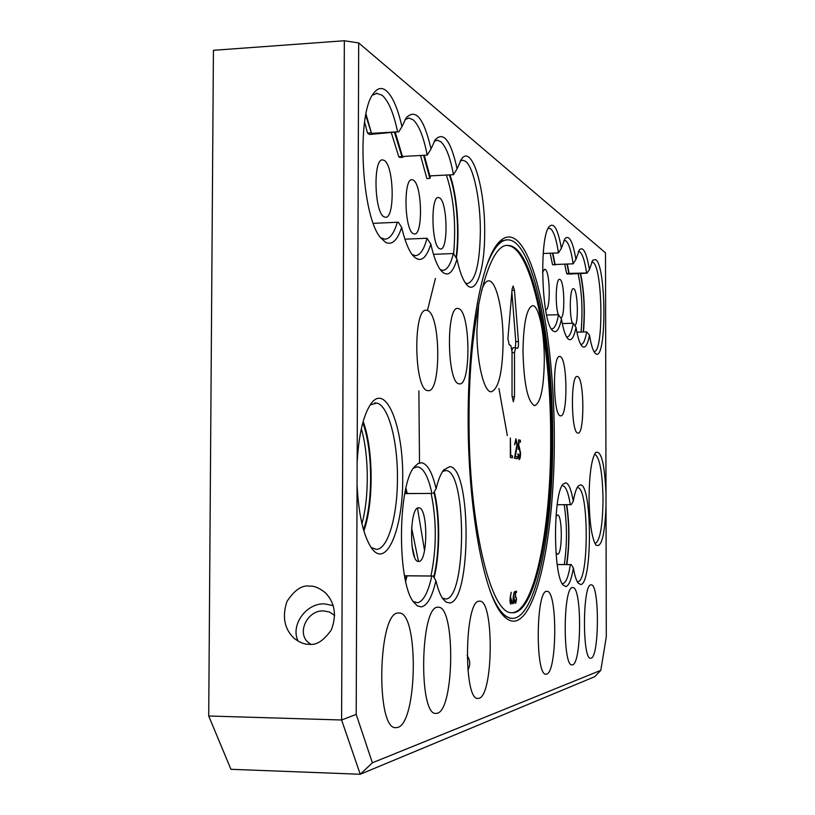 <?xml version="1.0" encoding="UTF-8"?>
<svg xmlns="http://www.w3.org/2000/svg" width="815" height="815" viewBox="0 0 815 815"><rect width="100%" height="100%" fill="white"/><g stroke="black" fill="none" stroke-linecap="round" stroke-linejoin="round"><path stroke-width="1.22" d="M555.952 516.466L557.511 514.968C562.523 514.397 562.554 554.821 557.542 554.21L555.973 552.692M572.344 323.26C569.094 314.478 569.93 287.593 573.393 288.653L573.831 288.805C577.794 290.609 578.711 323.107 574.891 325.776M542.566 272.149L544.654 269.235L545.215 269.429C550.247 271.894 550.716 310.739 545.714 309.629L545.571 309.608M558.285 314.712C554.944 305.014 555.942 278.251 559.569 279.311L560.068 279.484C564.571 281.613 565.243 317.636 560.791 318.115M418.829 507.837L418.849 507.837C428.16 507.256 428.028 562.106 418.706 561.454L418.462 561.454C409.028 562.228 409.446 505.86 418.829 507.837M413.409 180.176C422.19 184.893 423.128 235.423 414.417 233.966L413.276 233.62C404.434 230.095 403.221 178.037 412.044 179.697L413.409 180.176M439.611 197.923C447.578 202.13 448.393 250.399 440.487 249.003L439.519 248.707C431.502 245.57 430.452 195.926 438.45 197.515L439.611 197.923M384.283 160.453C394.022 165.751 395.102 218.777 385.454 217.259L384.11 216.851C374.299 212.868 372.893 158.151 382.673 159.893L384.283 160.453M333.254 605.627L324.564 603.874C306.145 602.917 290.099 625.411 298.147 641.191M309.415 586.117C301.937 584.976 294.46 590.08 286.962 601.45C281.959 616.823 284.394 629.16 294.276 638.44C299.859 642.617 304.82 644.563 309.14 644.288C316.363 645.449 323.759 640.661 331.338 629.903C336.839 615.182 334.904 602.856 325.531 592.913C319.48 587.982 314.111 585.71 309.415 586.117M590.987 584.875L591.252 584.864C599.534 583.907 599.412 656.717 591.109 658.184L590.559 658.255C582.134 659.59 582.603 583.907 590.987 584.875M546.631 591.344L547.018 591.333C557.511 590.376 557.216 671.988 546.682 674.097L545.897 674.199C535.19 675.604 535.995 590.366 546.631 591.344M572.476 587.574L572.802 587.564C581.971 586.606 581.778 663.094 572.578 664.826L571.936 664.908C562.595 666.273 563.185 586.596 572.476 587.574M566.466 504.709C569.43 524.646 569.441 544.593 566.527 564.561M564.265 564.55C567.199 544.583 567.189 524.646 564.204 504.709M552.489 253.129L554.832 264.641L552.519 264.732L555.443 264.488M580.239 273.443C584.049 290.863 585.048 310.383 583.234 331.97M581.085 332.031C582.908 310.444 581.9 290.945 578.069 273.514M566.985 264.05L568.87 273.433L566.639 273.514L567.495 274.125L569.766 273.82M560.262 356.603C567.566 358.743 567.933 417.524 560.628 415.844L560.323 415.782C552.937 415.141 552.356 354.464 559.752 356.471L560.262 356.603M577.672 376.571C584.355 378.262 584.671 434.701 577.978 433.091L577.754 433.05C570.999 432.734 570.51 374.564 577.264 376.469L577.672 376.571M398.117 613.023L399.177 612.982C418.798 612.269 417.596 722.426 397.802 727.418L395.683 727.693C375.481 729.099 378.129 612.136 398.117 613.023M467.871 670.164C470.53 665.223 470.306 660.374 467.199 655.606M479.179 601.195L479.821 601.164C494.124 600.278 493.483 695.022 479.098 698.302L477.804 698.475C463.144 699.932 464.642 600.217 479.179 601.195M437.624 607.257L438.46 607.226C455.402 606.411 454.485 709.111 437.431 713.227L435.75 713.451C418.36 714.887 420.397 606.319 437.624 607.257M433.896 492.362C439.794 515.294 439.723 554.057 433.702 577.071M430.962 575.961C436.667 548.444 436.728 520.948 431.155 493.483M416.76 466.822L417.83 466.852C423.698 468.197 428.395 477.05 431.93 493.421L404.78 493.595M405.676 581.278L407.031 575.838L404.556 575.869M406.43 575.879L405.391 579.995M362.797 422.781C372.893 449.554 373.25 502.702 363.49 529.648M361.941 523.678C369.297 497.608 369.012 454.699 361.33 428.761M376.336 93.267L382.041 95.172C388.439 100.785 393.625 113.01 397.608 131.836L369.541 134.495L367.514 133.069L364.611 122.107M372.863 134.302L373.046 133.762M394.521 132.499L401.938 156.582L402.936 157.285L399.778 157.458L398.78 156.755L391.312 132.692M402.936 157.285L403.191 156.439M449.269 174.899C456.675 193.573 459.752 232.357 456.003 257.652M453.609 253.985C456.237 223.921 453.823 197.617 446.365 175.052M423.576 155.319L429.882 178.404L426.866 178.567L420.53 155.492M429.882 178.404L430.544 175.867M458.906 308.702C470.561 312.593 471.09 386.055 459.446 383.885L458.804 383.773C447.007 382.276 446.039 305.778 457.857 308.437L458.906 308.702M427.559 310.546C440.813 314.672 441.322 393.024 428.079 390.68L427.396 390.568C413.969 389.163 412.93 307.377 426.388 310.26L427.559 310.546M515.6 239.345C538.257 256.144 554.343 347.822 554.322 438.99C554.516 530.168 538.471 615.315 515.589 620.969C510.608 622.018 505.606 619.125 500.583 612.309C483.377 589.347 468.961 512.024 468.167 426.714C467.301 341.393 480.239 265.568 497.028 244.469C503.191 236.666 509.385 234.954 515.6 239.345M433.244 493.442L436.096 488.786C438.246 479.872 440.793 473.566 443.747 469.868L449.758 466.659C471.62 467.229 471.498 602.102 449.544 602.937L446.182 602.153L442.902 598.882C440.212 595.042 437.889 588.99 435.923 580.698L433.081 576.011L431.777 576.032C428.16 592.474 423.413 601.378 417.514 602.743L413.164 601.46M442.372 598.098L445.825 599.025C466.71 598.455 466.842 470.866 446.029 470.53L442.616 471.437M435.923 580.698C432.164 596.794 427.335 605.525 421.437 606.89L417.423 605.952L413.531 602.01C396.874 582.012 397.73 483.855 414.591 466.628L418.136 463.47L421.752 462.757C427.62 464.102 432.408 472.781 436.096 488.786M417.474 466.822L413.511 468.116M371.12 547.446L376.286 549.391C387.95 549.605 397.567 515.671 397.445 478.283C397.771 440.935 388.368 405.269 376.764 403.068L370.183 404.912M357.143 462.513C358.794 434.12 363.47 414.468 371.151 403.557C386.188 382.612 403.435 426.877 402.702 478.385C403.15 529.302 386.086 570.184 371.202 547.568C363.276 535.211 358.569 514.255 357.062 484.68L358.692 42.93L344.348 40.75L341.607 719.991L360.24 774.25L594.736 676.684L600.808 670.337L372.384 762.789L360.24 774.25L230.93 769.309L208.711 715.998L341.607 719.991L356.206 714.398L357.062 484.68M594.981 543.534L595.225 543.554C600.064 540.671 602.662 526.052 603.039 499.697C602.56 473.281 599.901 458.152 595.062 454.301L594.502 454.271M605.993 493.401L606.024 506.064C604.791 535.435 601.409 548.403 595.867 544.98C591.7 537.961 589.439 522.283 589.072 497.955C589.347 474.024 591.517 458.896 595.582 452.58C601.154 449.9 604.628 463.511 605.993 493.401L605.504 252.844L358.692 42.93M401.673 227.354C397.445 240.303 392.127 245.335 385.729 242.432L380.778 237.929C361.656 217.157 356.094 114.946 373.26 93.786C377.284 88.051 381.593 87.001 386.188 90.628C392.555 96.252 397.812 108.293 401.948 126.743L406.084 117.981C415.599 107.947 423.912 118.257 431.023 148.921L435.241 139.701C443.605 131.052 450.899 140.751 457.103 168.807L461.31 159.292C471.854 143.511 485.18 187.735 484.67 232.377C484.905 269.836 475.736 296.976 466.078 283.936C462.563 279.351 459.528 271.079 456.981 259.109C452.631 273.901 447.211 277.63 440.742 270.295C436.911 265.303 433.611 256.572 430.84 244.093C425.909 259.751 419.796 263.408 412.482 255.064C408.315 249.604 404.709 240.374 401.673 227.354L398.423 222.403L397.353 222.261C394.063 233.396 389.845 239.04 384.721 239.182L380.585 237.685M377.151 93.216L372.343 95.243M465.477 283.06L467.382 283.6C475.451 281.073 479.78 263.856 480.361 231.959C480.544 200.755 473.79 167.381 465.63 161.38L462.665 160.188L460.231 160.973M457.103 168.807L453.456 174.685L429.882 175.897L424.269 155.278M562.126 583.53L562.971 583.611C566.028 582.796 568.493 576.47 570.368 564.612L571.264 564.601L573.383 568.004C571.427 579.587 568.921 585.781 565.855 586.576L562.982 584.895C552.957 574.514 553.13 492.932 563.155 484.141L565.742 482.806C568.799 483.59 571.315 489.764 573.291 501.307L571.183 504.679L570.296 504.668C568.391 492.851 565.916 486.555 562.87 485.75L562.034 485.822M573.291 501.307C574.646 493.472 576.286 488.379 578.212 486.035L580.494 484.864C592.281 484.538 592.464 584.691 580.647 584.498L578.1 583.02C576.266 580.514 574.687 575.502 573.383 568.004M577.224 581.615L577.866 581.645C589.113 581.941 588.95 487.268 577.733 487.686L577.101 487.727M557.165 504.73L571.183 504.679M595.745 259.608C606.482 266.383 606.686 361.34 595.918 353.853L594.807 352.864C592.76 350.206 590.997 344.317 589.52 335.199C587.421 345.703 584.813 349.258 581.676 345.855C579.496 343.023 577.611 336.89 576.032 327.447C573.75 338.388 570.908 341.994 567.495 338.286C565.162 335.25 563.145 328.842 561.454 319.083C558.958 330.483 555.85 334.14 552.132 330.065C541.435 319.745 539.133 236.442 549.33 226.509C553.986 222.057 558 229.331 561.372 248.32L564.978 238.612C569.216 234.598 572.864 241.535 575.93 259.425L579.394 249.797C583.265 246.171 586.606 252.803 589.408 269.694L592.729 260.179L595.745 259.608M593.891 351.448L593.992 351.459C603.742 353.741 602.896 268.267 593.106 262.369L591.68 261.921M569.726 274.044L586.851 273.198L589.408 269.694M334.721 615.447L329.382 612.004L323.596 610.914C307.337 609.895 296.232 633.235 308.62 642.729L310.78 644.258M434.1 577.733C440.141 554.22 440.212 515.131 434.293 491.7M407.031 575.838L431.777 576.032M363.867 530.932C373.83 503.283 373.474 448.963 363.154 421.498M395.326 132.458L402.437 156.48L427.192 155.125L431.023 148.921M453.456 174.685C450.237 157.356 445.988 146.354 440.711 141.647L437.248 140.251L434.191 141.341M427.192 155.125C423.617 136.726 418.89 124.919 413.011 119.713L408.916 118.063L405.086 119.55M373.331 223.351L397.353 222.261M456.38 258.212C460.078 232.815 457.144 194.357 449.88 174.868M557.205 564.53L570.368 564.612M566.822 564.561C569.644 544.593 569.624 524.646 566.761 504.709M583.479 331.97C585.221 310.535 584.243 291.026 580.555 273.422M552.855 253.119L555.086 264.498L573.149 263.815L575.93 259.425M587.238 273.086L586.596 273.005C584.875 261.442 582.694 254.443 580.046 252.018L578.334 251.54M543.198 253.496L558.489 252.895L561.372 248.32M573.149 263.815C571.295 251.214 568.89 243.563 565.946 240.853L563.909 240.354M551.246 328.771L551.796 328.863C554.567 328.72 556.818 323.993 558.55 314.702L546.631 315.059M558.489 252.895C556.482 239.732 553.884 231.694 550.685 228.76L548.25 228.251M344.348 40.75L213.428 50.306L208.711 715.998M566.639 273.514L564.744 264.131M552.519 264.732L550.166 253.221M404.535 575.757L433.081 576.011M606.024 506.064L606.289 636.861L600.808 670.337M372.384 762.789L356.206 714.398M555.341 264.997L554.832 264.641M405.636 489.448L406.644 493.483L407.235 493.523L405.931 488.165M404.8 493.493L406.644 493.483M365.721 115.404L371.538 133.365L365.986 114.069M367.514 133.069L370.845 132.876M401.938 156.582L398.78 156.755M506.523 239.916L501.775 240.975L497.048 244.439M501.938 614.072L510.19 618.3L511.504 618.32M398.678 132.02L401.948 126.743M412.084 254.535L415.314 255.635C420.112 255.462 424.014 249.665 427.019 238.245L430.84 244.093M440.182 269.551L442.708 270.356C447.068 270.193 450.613 264.59 453.344 253.547L456.981 259.109M571.264 564.601L557.205 564.5M561.454 319.083L558.55 314.702M566.598 336.941L566.965 336.992C569.542 336.839 571.631 332.255 573.23 323.239L576.032 327.447M580.769 344.47L580.993 344.501C583.306 344.378 585.211 340.171 586.688 331.878L589.52 335.199M586.596 273.005L568.87 273.433M569.165 273.646L567.311 264.029M435.424 278.445L427.437 310.546M418.879 390.864L419.511 462.91M431.93 493.421L407.235 493.523M397.608 131.836L371.538 133.365M404.912 239.182L427.019 238.245M433.468 254.341L453.344 253.547M570.296 504.668L557.165 504.699M562.289 323.555L573.23 323.239M576.888 332.153L586.688 331.878M414.611 557.154L411.901 545.449M417.494 508.214L424.544 550.583M418.472 561.454L411.575 527.712M507.908 338.612L512.115 289.009L513.134 286.024L514.448 290.354L518.442 341.566C518.625 345.57 518.279 347.842 517.413 348.382L515.63 347.638L514.51 352.61L514.51 396.599L513.348 401.734L512.024 395.795L512.034 351.54L510.781 345.468L509.171 344.755L507.908 338.612M544.308 360.342C543.85 388.205 540.6 403.313 534.559 405.687C527.682 401.927 523.821 383.661 522.975 350.878C523.536 322.74 526.775 307.673 532.694 305.645C538.827 305.33 544.44 332.622 544.308 360.342M551.653 438.613C552.132 529.475 534.997 614.989 511.871 612.717C490.691 614.673 468.442 523.536 469.053 418.054C468.778 319.062 488.399 242.014 508.315 245.488C532.745 245.722 552.071 342.932 551.653 438.613M510.781 612.697C533.968 614.979 551.144 529.475 550.655 438.633C551.083 342.952 531.716 245.763 507.225 245.529L508.315 245.488M481.624 290.293C483.733 283.977 486.117 280.829 488.776 280.849C496.366 280.503 503.313 311.208 503.12 342.066C502.539 372.638 498.566 389.213 491.201 391.781C483.957 392.351 476.704 362.268 476.907 330.432L478.731 303.353M485.597 268.543C492.535 249.196 500.003 239.63 508 239.855C533.244 240.14 553.1 340.426 552.672 438.878C553.181 532.368 535.557 620.633 511.657 618.32C504.128 617.709 496.875 608.408 489.876 590.427M513.532 596.702L514.591 599.922L513.766 603.66L512.971 600.197L514.234 591.853L513.267 596.702M510.506 597.15L511.576 600.39L510.74 604.149L509.925 600.665L511.209 592.261L510.231 597.15M498.933 388.531L507.338 435.607L498.933 388.531M517.352 456.767L517.352 458.733L514.428 458.203L516.914 444.817L515.936 440.711L514.591 444.868L515.926 438.745L517.291 444.746L515.355 456.39L517.352 456.767L514.734 456.787M510.343 437.961L510.73 455.534L512.421 455.85L512.421 457.847L510.343 457.47L510.343 437.961M518.167 453.965L519.114 457.582L520.174 452.946L519.155 448.525L518.228 449.32L518.656 439.845L520.388 440.243L520.388 442.188L518.951 441.873L518.727 446.854L519.226 446.579L520.551 453.089C520.5 457.093 520.031 459.242 519.145 459.538L517.79 453.975M512.268 603.752L512.268 601.776L512.268 603.752M515.121 600.125L515.701 602.132L516.364 599.056L515.793 596.57L515.162 597.252L515.426 591.354L516.496 591.201L516.496 592.403L515.61 592.525L515.467 595.633L516.598 599.066L515.691 603.345L515.121 600.125M513.195 597.161L513.338 597.762M510.17 597.599L510.312 598.22M513.063 347.74L511.983 350.053M515.375 347.648L515.783 341.638L511.871 291.852M514.673 457.083L514.673 458.244M515.355 456.39L514.825 456.4M512.421 455.85L510.343 455.87M520.388 440.243L518.635 440.263M515.661 602.132L515.07 602.132L515.661 602.132M515.212 596.04L515.335 596.56M516.496 592.403L515.375 592.403M515.416 591.496L515.416 592.393M513.124 597.762L513.807 597.772L514.357 600.023L513.776 602.448L513.144 602.438L513.735 602.448L512.971 600.197M513.206 600.197L513.756 597.762M510.088 598.21L510.771 598.22L511.331 600.492L510.75 602.937L509.925 600.665M510.109 602.927L510.71 602.937L510.109 602.927M510.17 600.665L510.73 598.22M514.448 290.354L511.993 290.435M512.044 396.65L514.51 396.599M512.034 352.671L514.51 352.61M515.783 341.638L518.442 341.566M516.425 451.459L515.895 451.469M398.535 612.972L399.177 612.982M437.95 607.216L438.46 607.226M445.133 470.51L445.734 470.5M436.657 140.282L437.248 140.251M408.234 118.104L408.916 118.063M325.531 592.913L329.413 597.548M334.721 615.559L334.242 614.989M467.107 655.627L467.993 656.88M374.686 402.916L375.583 402.895M505.219 239.967L506.696 239.905M512.951 347.71L515.6 347.638M510.19 618.3L511.657 618.32"/></g></svg>
